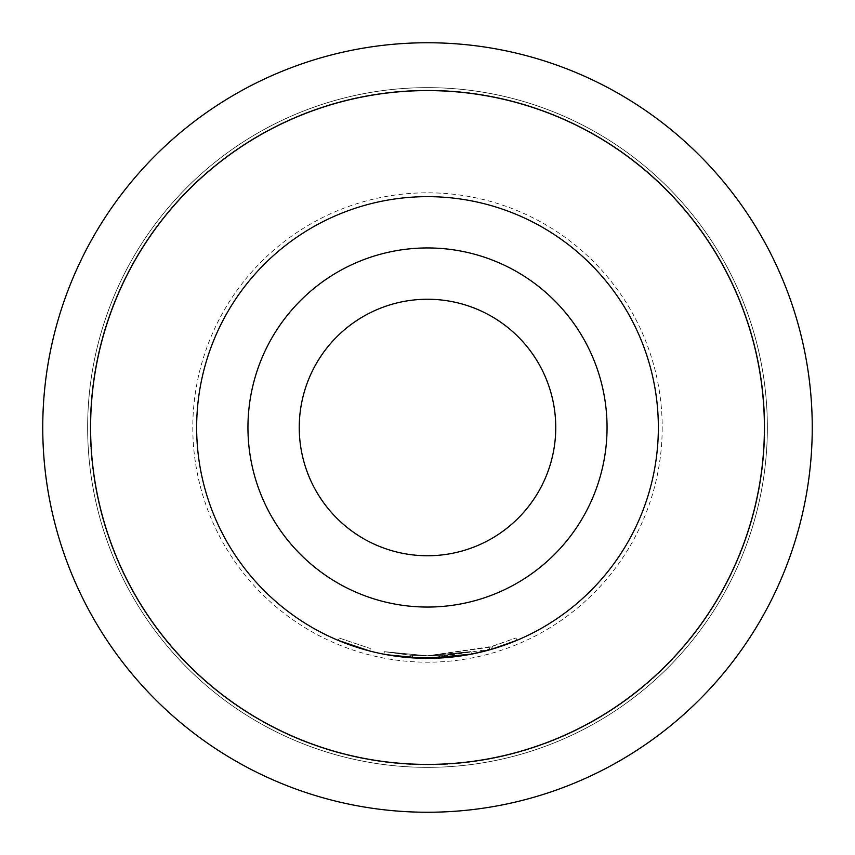 <?xml version="1.0" encoding="UTF-8"?>
<svg xmlns="http://www.w3.org/2000/svg" width="855" height="855" viewBox="0 0 855 855"><rect width="100%" height="100%" fill="white"/><g stroke="black" fill="none" stroke-linecap="round" stroke-linejoin="round"><path stroke-width="0.64" stroke-dasharray="4.28 3.21" d="M339.179 638.012L370.333 648.507L339.179 638.012L338.195 640.374M446.31 655.005L446.513 657.57L446.31 655.005L446.534 657.559L427.5 658.35L446.513 657.57L427.5 658.35A230.85 230.85 0 0 1 196.65 427.5A230.85 230.85 0 0 1 427.5 196.65A230.85 230.85 0 0 1 658.35 427.5A230.85 230.85 0 0 1 427.5 658.35L471.447 654.128L470.955 651.606L427.5 655.785L446.31 655.005L427.5 655.785L444.568 655.144L427.5 655.785L492.533 646.327L515.96 637.948L489.124 647.31L427.5 655.785L470.955 651.606L446.31 655.005L470.955 651.606L427.5 655.785L470.987 651.606L427.5 655.806L409.011 655.037L427.5 655.785L412.57 655.293L427.5 655.785L470.955 651.617L427.5 655.785L384.376 651.67L409.011 655.037L384.365 651.67L427.5 655.785L384.365 651.67L427.5 655.785L409.032 655.037L427.5 655.796L410.795 655.176L427.5 655.785L442.794 655.272L470.966 651.606L446.321 655.005L427.5 655.785L409.021 655.037L384.365 651.67L409.021 655.037L427.5 655.785L410.806 655.176L427.5 655.785L470.977 651.606L427.5 655.785L384.376 651.67L409.021 655.037L384.365 651.67L427.5 655.806L470.966 651.606L471.458 654.128L442.014 657.89M410.806 655.176L410.603 657.73L427.5 658.35L471.458 654.128L427.5 658.35L410.624 657.73L410.795 655.176L412.57 655.293L410.795 655.176L410.614 657.73L427.5 658.35L471.447 654.128L427.5 658.35L493.26 648.785L516.965 640.31L515.971 637.948M398.131 656.469L383.916 654.203L384.376 651.67L383.884 654.193L427.5 658.371L444.76 657.709L471.447 654.128L446.513 657.57M427.5 555.75A128.25 128.25 0 0 0 555.75 427.5A128.25 128.25 0 0 0 427.5 299.25A128.25 128.25 0 0 0 299.25 427.5A128.25 128.25 0 0 0 427.5 555.75M491.55 649.287L490.834 646.829L491.55 649.287M409.192 657.623L427.5 658.361L408.818 657.591L427.5 658.35L471.479 654.118L458.537 656.255M386.738 654.727L427.5 658.35L383.874 654.193L427.5 658.35L471.458 654.128L470.977 651.606L471.458 654.128M423.417 658.318L442.943 657.837L427.5 658.35L408.818 657.591L383.884 654.193L384.376 651.67L383.916 654.203L408.808 657.591L427.5 658.35L412.399 657.858L412.58 655.293L412.399 657.858L387.23 654.812M422.969 658.307L412.548 657.869M400.247 656.736L399.435 656.64M408.808 657.591L409.032 655.037L408.808 657.591L383.884 654.193M405.527 657.303L402.929 657.035M390.372 655.347L388.245 654.983M387.454 654.845L386.022 654.588M90.203 427.5A337.298 337.298 0 0 0 427.5 764.798A337.298 337.298 0 0 0 764.798 427.5A337.298 337.298 0 0 0 427.5 90.203A337.298 337.298 0 0 0 90.203 427.5A337.298 337.298 0 0 0 427.5 764.798A337.298 337.298 0 0 0 764.798 427.5A337.298 337.298 0 0 0 427.5 90.203A337.298 337.298 0 0 0 90.203 427.5A337.298 337.298 0 0 1 427.5 90.203A337.298 337.298 0 0 1 764.798 427.5M87.638 427.5A339.863 339.863 0 0 0 427.5 767.363A339.863 339.863 0 0 0 767.363 427.5A339.863 339.863 0 0 0 427.5 87.638A339.863 339.863 0 0 0 87.638 427.5A339.863 339.863 0 0 0 427.5 767.363A339.863 339.863 0 0 0 767.363 427.5A339.863 339.863 0 0 0 427.5 87.638A339.863 339.863 0 0 0 87.638 427.5M42.75 427.5A384.75 384.75 0 0 0 427.5 812.25A384.75 384.75 0 0 0 812.25 427.5A384.75 384.75 0 0 0 427.5 42.75A384.75 384.75 0 0 0 42.75 427.5M443.382 657.805L444.653 657.709M489.124 647.31L489.819 649.779M515.96 637.948L516.954 640.31M492.533 646.327L493.26 648.785M470.955 651.606L471.447 654.128L470.966 651.606M444.739 657.709L444.547 655.144L444.728 657.709M442.794 655.272L442.943 657.837M410.795 655.176L410.603 657.73M369.681 650.997L370.333 648.507L369.681 650.997M662.198 427.5A234.698 234.698 0 0 1 427.5 662.198A234.698 234.698 0 0 1 192.803 427.5A234.698 234.698 0 0 1 427.5 192.803A234.698 234.698 0 0 1 662.198 427.5"/><path stroke-width="1.28" d="M338.195 640.374L369.681 650.997L338.195 640.374M427.5 555.75A128.25 128.25 0 0 0 555.75 427.5A128.25 128.25 0 0 0 427.5 299.25A128.25 128.25 0 0 0 299.25 427.5A128.25 128.25 0 0 0 427.5 555.75M491.54 649.287L471.447 654.128L427.5 658.35A230.85 230.85 0 0 0 658.35 427.5A230.85 230.85 0 0 0 427.5 196.65A230.85 230.85 0 0 0 196.65 427.5A230.85 230.85 0 0 0 427.5 658.35L422.969 658.307M471.458 654.128L427.5 658.35L400.247 656.736M471.436 654.128L461.433 655.838L471.436 654.128M457.03 656.448L446.524 657.57L457.04 656.448M516.965 640.31L491.55 649.287M442.014 657.89L412.399 657.858L388.245 654.983M458.537 656.255L427.5 658.371L410.603 657.73L423.417 658.318M399.435 656.64L398.131 656.469M386.011 654.588L383.884 654.193M387.454 654.845L405.527 657.303M402.929 657.035L390.372 655.347M90.598 427.5A336.902 336.902 0 0 0 427.5 764.402A336.902 336.902 0 0 0 764.402 427.5A336.902 336.902 0 0 0 427.5 90.598A336.902 336.902 0 0 0 90.598 427.5M812.25 427.5A384.75 384.75 0 0 1 427.5 812.25A384.75 384.75 0 0 1 42.75 427.5A384.75 384.75 0 0 1 427.5 42.75A384.75 384.75 0 0 1 812.25 427.5M444.728 657.709L442.933 657.837M427.5 607.05A179.55 179.55 0 0 0 607.05 427.5A179.55 179.55 0 0 0 427.5 247.95A179.55 179.55 0 0 0 247.95 427.5A179.55 179.55 0 0 0 427.5 607.05M427.5 196.65A230.85 230.85 0 0 0 196.65 427.5A230.85 230.85 0 0 0 427.5 658.35"/></g></svg>
